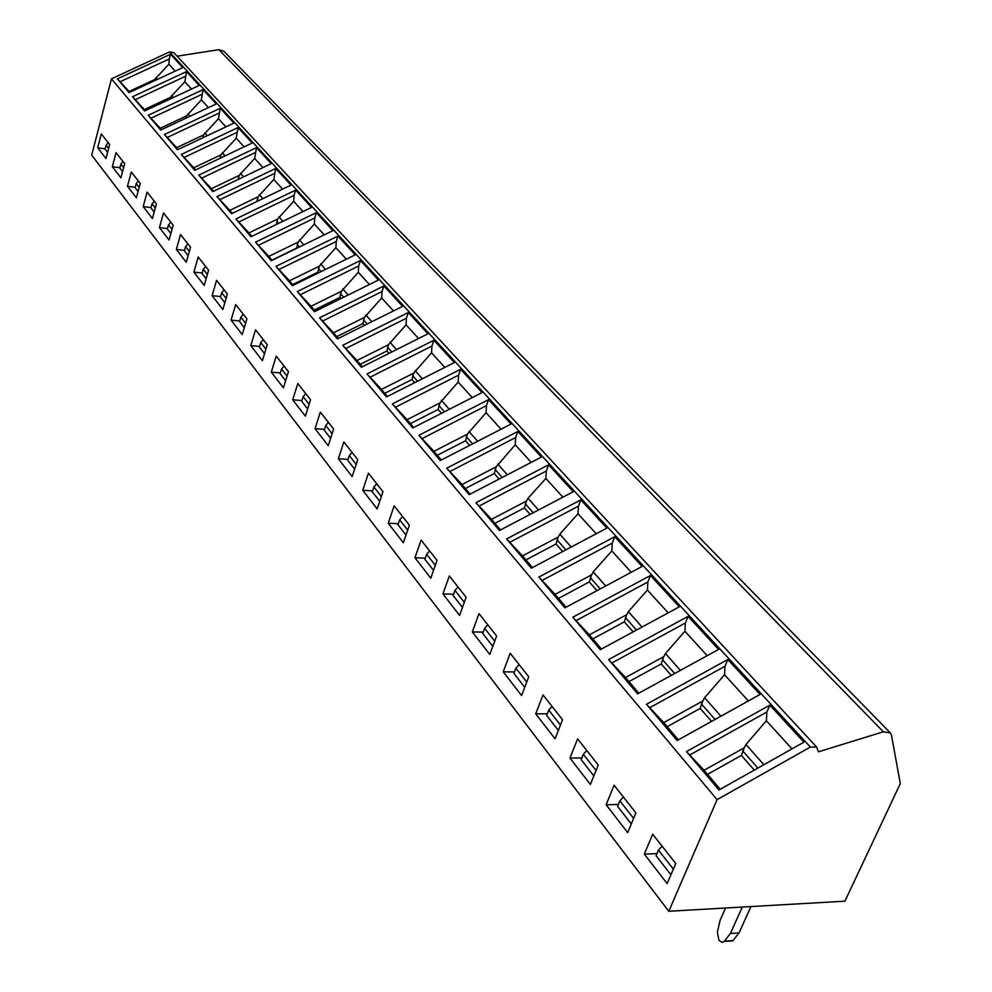 <?xml version="1.0" encoding="UTF-8"?>
<svg xmlns="http://www.w3.org/2000/svg" width="992" height="992" viewBox="0 0 992 992"><rect width="100%" height="100%" fill="white"/><g stroke="black" fill="none" stroke-linecap="round" stroke-linejoin="round"><path stroke-width="1.49" d="M818.45 751.812L883.351 731.798L890.332 732.877L891.486 735.27L900.302 783.618L844.911 901.182L668.794 911.264L717.092 799.651L810.365 747.063L816.614 747.05L818.45 751.812M177.109 56.184L218.835 49.674L223.956 51.324L890.146 732.691M717.092 799.651L111.451 78.827L169.496 51.931L173.873 52.688L816.614 747.05M182.788 67.592L129.01 92.616L117.378 78.876L170.5 54.25L182.788 67.592M199.218 85.436L144.559 111.005L132.519 96.77L186.496 71.61L199.218 85.436M216.244 103.924L160.679 130.051L148.192 115.295L203.05 89.602L216.244 103.924M233.889 123.095L177.394 149.817L164.449 134.503L220.224 108.24L233.889 123.095M252.216 142.984L194.742 170.326L181.3 154.43L238.018 127.571L252.216 142.984M271.225 163.643L212.759 191.617L198.797 175.113L256.494 147.634L271.225 163.643M290.991 185.095L231.483 213.751L216.975 196.602L275.677 168.466L290.991 185.095M311.538 207.415L250.964 236.778L235.873 218.934L295.616 190.117L311.538 207.415M332.928 230.64L271.238 260.735L255.527 242.172L316.349 212.648L332.928 230.64M355.198 254.832L292.355 285.708L275.987 266.352L337.937 236.084L355.198 254.832M378.423 280.042L314.377 311.736L297.302 291.561L360.418 260.499L378.423 280.042M402.64 306.354L337.354 338.904L319.548 317.837L383.867 285.956L402.64 306.354M427.936 333.82L361.361 367.276L342.748 345.278L408.332 312.53L427.936 333.82M454.386 362.539L386.458 396.949L367.003 373.934L433.876 340.281L454.386 362.539M482.05 392.584L412.734 427.998L392.361 403.918L460.598 369.284L482.05 392.584M511.029 424.055L440.262 460.536L418.909 435.302L488.548 399.652L511.029 424.055M541.409 457.064L469.129 494.661L446.735 468.187L517.849 431.47L541.409 457.064M573.314 491.71L499.447 530.497L475.937 502.696L548.564 464.826L573.314 491.71M606.844 528.116L531.328 568.18L506.602 538.941L580.828 499.869L606.844 528.116M642.122 566.444L564.894 607.86L538.854 577.071L614.742 536.709L642.122 566.444M679.309 606.819L600.284 649.686L572.818 617.222L650.454 575.484L679.309 606.819M718.555 649.438L637.633 693.842L608.642 659.568L688.088 616.354L718.555 649.438M760.021 694.474L677.139 740.528L646.474 704.283L727.83 659.506L760.021 694.474M803.929 742.152L718.964 789.979L686.489 751.576L769.842 705.138L803.929 742.152M668.794 911.264L91.698 155.136L111.451 78.827M97.687 147.82L101.296 133.92L109.653 144.534L105.995 158.534L97.687 147.82L105.14 148.837M112.319 166.718L116.039 152.632L124.694 163.618L120.912 177.828L112.319 166.718L119.908 167.722M127.472 186.298L131.291 172.013L140.269 183.408L136.375 197.805L127.472 186.298L135.197 187.29M143.183 206.596L147.114 192.101L156.414 203.906L152.408 218.513L143.183 206.596L151.032 207.564M159.452 227.627L163.506 212.933L173.154 225.184L169.037 240.002L159.452 227.627L167.462 228.582M176.353 249.451L180.532 234.546L190.538 247.256L186.285 262.297L176.353 249.451L184.5 250.381M193.886 272.118L198.202 256.99L208.605 270.196L204.216 285.46L193.886 272.118L202.194 273.023M212.114 295.666L216.566 280.302L227.379 294.054L222.853 309.529L212.114 295.666L220.584 296.546M231.062 320.143L235.662 304.556L246.921 318.854L242.234 334.577L231.062 320.143L239.704 320.986M250.778 345.625L255.527 329.803L267.257 344.695L262.409 360.654L250.778 345.625L259.606 346.431M271.312 372.161L276.235 356.091L288.449 371.616L283.439 387.822L271.312 372.161L280.327 372.93M292.714 399.813L297.811 383.495L310.558 399.689L305.362 416.156L292.714 399.813L301.928 400.545M315.047 428.668L320.329 412.089L333.634 429.003L328.253 445.718L315.047 428.668L324.471 429.35M338.371 458.8L343.84 441.961L357.752 459.631L352.16 476.619L338.371 458.8L348.006 459.42M362.737 490.284L368.429 473.184L382.974 491.66L377.171 508.933L362.737 490.284L372.608 490.854M388.232 523.23L394.146 505.846L409.386 525.202L403.347 542.76L388.232 523.23L398.338 523.726M414.941 557.74L421.092 540.07L437.075 560.368L430.776 578.2L414.941 557.74L425.308 558.161M442.94 593.923L449.351 575.955L466.116 597.258L459.556 615.4L442.94 593.923L453.58 594.245M472.328 631.904L479.012 613.639L496.632 636.021L489.8 654.46L472.328 631.904L483.253 632.127M503.229 671.82L510.198 653.244L528.736 676.792L521.594 695.553L503.229 671.82L514.451 671.931M535.73 713.818L543.021 694.921L562.551 719.746L555.074 738.817L535.73 713.818L547.286 713.806M569.978 758.074L577.604 738.854L598.226 765.043L590.389 784.449L569.978 758.074L581.882 757.913M606.124 804.772L614.11 785.218L635.897 812.894L627.688 832.635L606.124 804.772L618.4 804.45M644.316 854.124L652.699 834.235L675.763 863.511L667.132 883.599L644.316 854.124L657.002 853.604M108.636 148.44L106.094 145.204L108.202 142.674M107.607 152.371L105.065 149.122L106.094 145.204M123.64 167.586L120.875 164.064L123.02 161.51M122.574 171.579L119.821 168.045L120.875 164.064M139.178 187.426L136.189 183.607L138.372 181.003M138.086 191.468L135.098 187.637L136.189 183.607M155.285 207.985L152.049 203.856L154.281 201.202M154.169 212.09L150.933 207.936L152.049 203.856M172 229.326L168.491 224.837L170.773 222.146M170.847 233.48L167.35 228.991L168.491 224.837M189.36 251.46L185.566 246.624L187.885 243.883M188.158 255.688L184.376 250.827L185.566 246.624M207.378 274.462L203.286 269.241L205.654 266.451M206.15 278.752L202.058 273.507L203.286 269.241M226.114 298.381L221.7 292.739L224.118 289.9M224.837 302.721L220.435 297.067L221.7 292.739M245.607 323.256L240.845 317.167L243.313 314.29M244.292 327.658L239.543 321.569L240.845 317.167M265.906 349.147L260.772 342.6L263.289 339.661M264.542 353.636L259.42 347.064L260.772 342.6M287.048 376.142L281.517 369.074L284.096 366.085M285.646 380.692L280.116 373.612L281.517 369.074M309.107 404.29L303.143 396.676L305.784 393.626M307.644 408.915L301.704 401.289L303.143 396.676M332.134 433.678L325.711 425.481L328.414 422.369M330.621 438.365L324.21 430.156L325.711 425.481M356.19 464.38L349.271 455.551L352.036 452.377M354.615 469.142L347.721 460.3L349.271 455.551M381.35 496.496L373.897 486.973L376.737 483.736M379.725 501.332L372.285 491.796L373.897 486.973M407.7 530.112L399.664 519.858L402.578 516.559M406.001 535.035L397.99 524.768L399.664 519.858M435.314 565.353L426.659 554.305L429.635 550.932M433.541 570.363L424.911 559.29L426.659 554.305M464.281 602.33L454.956 590.414L458.019 586.966M462.446 607.426L453.133 595.485L454.956 590.414M494.723 641.179L484.654 628.32L487.804 624.799M492.801 646.35L482.757 633.466L484.654 628.32M526.74 682.037L515.877 668.162L519.114 664.566M524.731 687.307L513.893 673.394L515.877 668.162M560.468 725.078L548.725 710.086L552.048 706.403M558.372 730.434L546.654 715.418L548.725 710.086M596.031 770.462L583.333 754.267L586.768 750.485M593.836 775.918L581.176 759.686L583.333 754.267M633.603 818.412L619.864 800.879L623.398 797.022M631.296 823.955L617.594 806.384L619.864 800.879M673.345 869.128L658.465 850.144L662.11 846.188M670.914 874.77L656.084 855.749L658.465 850.144M742.276 907.06L730.422 933.46L724.123 941.458L722.114 942.4L718.952 940.304L717.365 932.182L720.093 920.34L725.574 908.015M750.944 906.564L739.065 932.902L732.766 940.875L728.574 940.887M730.422 933.46L739.065 932.902M154.107 80.935L154.665 79.546L129.096 91.45L129.791 92.256M129.096 91.45L117.378 78.876M170.5 54.25L169.235 58.962L120.119 81.753M169.235 58.962L168.9 64.195L154.665 79.546M168.9 64.195L175.2 71.126M169.719 99.237L170.388 97.377L144.41 109.517L145.353 110.633M144.41 109.517L132.519 96.77M186.496 71.61L184.847 81.716L170.388 97.377M185.194 76.396L135.284 99.671M184.847 81.716L191.506 89.044M185.926 118.184L186.67 115.828L160.27 128.241L161.485 129.679M160.27 128.241L148.192 115.295M203.05 89.602L201.364 99.87L186.67 115.828M201.711 94.451L150.995 118.234M201.364 99.87L208.407 107.607M202.715 137.838L203.546 134.962L176.712 147.647L178.213 149.432M176.712 147.647L164.449 134.503M220.224 108.24L218.476 118.68L203.546 134.962M218.835 113.162L167.276 137.466M218.476 118.68L225.928 126.864M220.125 158.249L221.055 154.802L193.762 167.784L195.573 169.93M193.762 167.784L181.3 154.43M238.018 127.571L236.232 138.186L221.055 154.802M236.592 132.568L184.165 157.418M236.232 138.186L244.106 146.841M238.179 179.453L239.221 175.398L211.457 188.666L213.602 191.208M211.457 188.666L198.797 175.113M256.494 147.634L254.659 158.435L239.221 175.398M255.018 152.706L201.686 178.138M254.659 158.435L262.979 167.586M256.916 201.5L258.081 196.776L229.834 210.366L232.351 213.342M229.834 210.366L216.975 196.602M275.677 168.466L273.792 179.453L258.081 196.776M274.164 173.625L219.902 199.64M273.792 179.453L282.596 189.137M276.384 224.452L277.686 219.009L248.942 232.922L251.844 236.344M248.942 232.922L235.873 218.934M295.616 190.117L294.054 195.35L293.669 201.302L277.686 219.009M294.054 195.35L238.824 222.01M293.669 201.302L303.006 211.556M271.969 260.115L296.67 248.062L298.084 242.122L268.807 256.382L272.13 260.301M268.807 256.382L255.527 242.172M316.349 212.648L314.737 217.955L314.352 224.031L298.084 242.122M314.737 217.955L258.503 245.272M314.352 224.031L324.235 234.881M292.69 284.568L317.837 272.217L319.312 266.178L289.503 280.81L293.272 285.262M289.503 280.81L275.987 266.352M337.937 236.084L336.263 241.478L335.879 247.678L319.312 266.178M336.263 241.478L279 269.477M335.879 247.678L346.344 259.185M317.837 272.217L318.432 272.887M314.266 310.05L339.896 297.377L341.422 291.251L311.054 306.255L315.307 311.277M311.054 306.255L297.302 291.561M360.418 260.499L358.682 265.98L358.298 272.316L341.422 291.251M358.682 265.98L300.353 294.711M358.298 272.316L369.396 284.518M339.896 297.377L340.95 298.58M336.772 336.61L362.886 323.603L364.473 317.378L333.523 332.791L338.309 338.433M333.523 332.791L319.548 317.837M383.867 285.956L382.069 291.524L381.672 297.997L364.473 317.378M382.069 291.524L322.611 321.024M381.672 297.997L393.44 310.942M362.886 323.603L364.448 325.388M360.257 364.337L386.88 350.97L388.542 344.658L356.984 360.48L362.328 366.792M356.984 360.48L342.748 345.278M408.332 312.53L406.46 318.184L406.063 324.806L388.542 344.658M406.46 318.184L345.861 348.477M406.063 324.806L418.562 338.545M386.88 350.97L389 353.388M384.784 393.303L411.94 379.564L413.676 373.141L381.486 389.41L387.45 396.44M381.486 389.41L367.003 373.934M433.876 340.281L431.942 346.034L431.532 352.792L413.676 373.141M431.942 346.034L370.14 377.171M431.532 352.792L444.813 367.387M411.94 379.564L414.656 382.664M410.44 423.584L438.142 409.448L439.952 402.926L407.117 419.666L413.738 427.49M407.117 419.666L392.361 403.918M460.598 369.284L458.577 375.137L458.168 382.056L439.952 402.926M458.577 375.137L395.523 407.166M458.168 382.056L472.279 397.581M438.142 409.448L441.514 413.292M437.286 455.291L465.558 440.733L467.455 434.099L433.938 451.335L441.291 460.003M433.938 451.335L418.909 435.302M488.548 399.652L486.464 405.604L486.043 412.684L467.455 434.099M486.464 405.604L422.108 438.576M486.043 412.684L501.059 429.201M465.558 440.733L469.638 445.396M465.422 488.498L494.289 473.506L496.26 466.761L462.049 484.518L470.183 494.115M462.049 484.518L446.735 468.187M517.849 431.47L515.666 437.522L515.232 444.776L496.26 466.761M515.666 437.522L449.959 471.485M515.232 444.776L531.228 462.359M494.289 473.506L499.15 479.049M494.934 523.342L524.421 507.879L526.492 501.022L491.536 519.337L500.526 529.939M491.536 519.337L475.937 502.696M548.564 464.826L546.294 470.989L545.86 478.429L528.054 498.244L526.492 501.022M546.294 470.989L479.173 506.019M545.86 478.429L562.91 497.166M524.421 507.879L530.125 514.389M525.921 559.922L556.053 543.976L558.223 537.007L522.511 555.892L532.431 567.598M522.511 555.892L506.602 538.941M580.828 499.869L578.46 506.131L578.014 513.769L559.823 534.142L558.223 537.007M578.46 506.131L509.863 542.277M578.014 513.769L596.217 533.758M556.053 543.976L562.687 551.54M558.508 598.399L589.31 581.92L591.592 574.827L555.086 594.344L566.023 607.253M555.086 594.344L538.854 577.071M614.742 536.709L612.275 543.083L611.828 550.92L593.228 571.888L591.592 574.827M612.275 543.083L542.14 580.419M611.828 550.92L631.259 572.272M589.31 581.92L596.973 590.649M592.819 638.898L624.328 621.86L626.733 614.656L589.372 634.83L601.425 649.066M589.372 634.83L572.818 617.222M650.454 575.484L647.863 581.982L647.404 590.017L628.395 611.63L626.733 614.656M647.863 581.982L576.129 620.583M647.404 590.017L668.186 612.858M624.328 621.86L633.107 631.879M628.99 681.603L661.23 663.958L663.76 656.63L625.53 677.524L638.811 693.197M625.53 677.524L608.642 659.568M688.088 616.354L685.385 622.976L684.914 631.234L665.471 653.517L663.76 656.63M685.385 622.976L611.977 662.929M684.914 631.234L707.172 655.687M661.23 663.958L671.249 675.391M667.182 726.69L700.191 708.412L702.857 700.947L663.722 722.598L678.342 739.858M663.722 722.598L646.474 704.283M727.83 659.506L724.991 666.252L724.52 674.746L704.605 697.736L702.857 700.947M724.991 666.252L649.822 707.643M724.52 674.746L748.365 700.96M700.191 708.412L711.574 721.395M707.556 774.355L741.384 755.396L744.198 747.807L704.097 770.263L720.204 789.272M704.097 770.263L686.489 751.576M769.842 705.138L766.853 711.996L766.37 720.75L745.984 744.496L744.198 747.807M766.853 711.996L689.849 754.937M766.37 720.75L791.976 748.873M741.384 755.396L754.267 770.102M883.351 731.798L218.835 49.674M810.365 747.063L169.496 51.931M724.371 941.16L733.014 940.59M155.818 77.636L157.381 79.41M171.554 95.418L173.402 97.514M187.86 113.844L190.005 116.262M204.761 132.94L207.216 135.706M222.282 152.743L225.072 155.893M220.286 157.009L221.005 157.827M240.461 173.29L243.623 176.849M238.427 177.642L239.481 178.833M259.358 194.63L262.892 198.623M257.275 199.057L258.676 200.657M278.988 216.814L282.943 221.278M276.855 221.315L278.653 223.361M299.398 239.878L303.8 244.85M297.228 244.466L299.435 246.983M320.652 263.884L325.537 269.402M318.42 268.572L321.086 271.585M342.786 288.908L348.192 295.008M340.504 293.669L343.654 297.253M365.862 314.985L371.826 321.718M363.531 319.846L367.201 324.024M389.955 342.203L396.515 349.618M387.562 347.163L391.803 351.986M415.115 370.624L422.332 378.783M412.66 375.695L417.52 381.213M441.415 400.359L449.339 409.299M438.91 405.517L444.428 411.804M468.956 431.458L477.636 441.266M466.364 436.74L472.626 443.858M497.798 464.058L507.309 474.808M495.144 469.452L502.188 477.462M528.054 498.244L538.47 510.012M525.326 503.762L533.237 512.752M559.823 534.142L571.218 547.014M557.02 539.784L565.874 549.853M593.228 571.888L605.703 585.974M590.339 577.666L600.234 588.913M628.395 611.63L642.035 627.043M625.419 617.532L636.442 630.069M665.471 653.517L680.388 670.381M662.396 659.568L674.672 673.518M704.605 697.736L720.936 716.187M701.431 703.948L715.071 719.448M745.984 744.496L763.865 764.696M742.698 750.857L757.851 768.081M724.123 941.458L732.766 940.875"/></g></svg>
